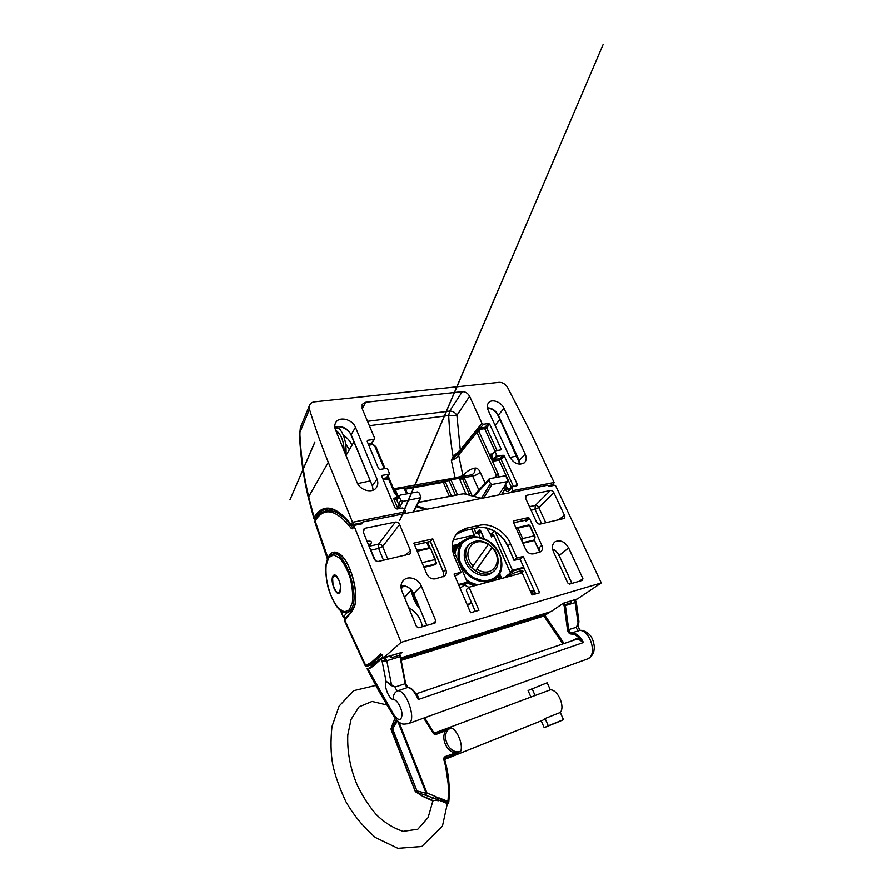<?xml version="1.0" encoding="UTF-8"?>
<svg xmlns="http://www.w3.org/2000/svg" width="893" height="893" viewBox="0 0 893 893"><rect width="100%" height="100%" fill="white"/><g stroke="black" fill="none" stroke-linecap="round" stroke-linejoin="round"><path stroke-width="1.34" d="M452.282 547.23L456.189 545.98M347.455 612.218L352.668 609.718L346.797 612.966L346.372 612.397M371.097 665.051L371.644 666.145L372.448 665.988M352.847 609.673L345.479 618.269M345.714 617.643L343.682 616.55L346.797 612.966L343.861 612.096M345.133 618.648L343.37 617.376L341.271 610.801M349.342 609.941L352.355 602.585C353.115 595.318 352.422 587.159 350.257 578.117C347.332 569.455 343.749 562.702 339.507 557.857L333.524 554.877L328.78 557.612L326.146 565.314C325.599 572.458 326.358 580.249 328.401 588.688C331.113 596.814 334.462 603.355 338.48 608.3L344.363 611.895L349.342 609.941M419.822 608.624L417.411 605.554M417.154 605.186L414.24 600.286L411.048 590.999M562.847 643.931L543.87 616.036L544.897 615.366L564.086 643.507M416.171 694.162L416.741 694.43C417.824 695.379 418.326 697.087 418.248 699.543C415.011 692.142 411.494 688.123 407.677 687.487L397.898 690.747C406.661 690.144 416.718 720.059 408.838 723.475L407.688 723.877M564.298 602.92L565.414 605.811L568.785 629.788C569.221 631.719 570.136 632.769 571.509 632.925C576.264 632.992 580.249 636.196 583.464 642.514L578.564 639.276L576.309 639.355L415.993 693.894M586.444 659.324L587.862 658.822C597.897 654.692 589.681 628.862 578.876 630.469C577.57 630.302 576.733 629.241 576.376 627.288L578.898 621.271L576.286 602.206L575.148 599.616M353.896 593.22L352.612 589.101M349.141 572.346L349.118 571.487M391.536 684.842L395.13 687.018C395.778 689.217 396.704 690.456 397.898 690.747C394.338 692.41 392.92 695.357 393.646 699.621C389.203 699.721 383.633 686.204 386.066 681.247L382.137 661.3L386.792 660.742L391.536 684.842L386.066 681.247L390.933 685.444L391.536 684.842M578.564 639.276L579.2 638.205C576.577 635.303 573.853 633.907 571.051 634.008C569.265 633.807 568.093 632.445 567.524 629.933L564.142 605.967L563.103 603.389M472.375 536.961L473.803 533.969M474.518 535.588L473.815 536.827M368.988 668.042L373.252 665.397M381.545 657.94L381.233 659.067C382.438 658.498 384.146 658.576 386.368 659.291L382.137 661.3L381.233 659.067L373.241 666.178L368.184 669.37L394.215 715.315C398.78 721.131 401.404 720.841 402.062 714.445C401.895 708.216 397.061 699.699 393.646 699.621M367.123 668.712L368.184 669.37M390.286 655.953L391.759 657.639L389.181 656.366M572.737 640.56L576.409 638.406L579.2 638.205L583.464 642.514L418.248 699.543L415.77 693.783M570.928 600.9L570.951 602.742L570.605 601.29M381.936 657.728L383.097 657.672M383.298 657.728L386.368 659.291L386.792 660.742L400.019 656.679L399.595 655.239L391.759 657.639L391 655.73M564.142 605.967L576.286 602.206M578.865 622.242L578.195 623.805L574.947 601.525L575.382 599.951M576.052 601.402L574.947 601.525L574.757 599.739M394.215 715.315L394.282 716.878M408.402 687.588L407.677 687.487C406.583 687.152 405.757 685.891 405.199 683.703L395.13 687.018L390.933 685.444M571.051 634.008L571.509 632.925L580.227 630.291C583.096 630.279 586.054 631.585 589.09 634.209C591.88 636.72 593.633 640.973 594.347 646.967C593.867 652.716 593.611 652.883 591.211 656.355L587.851 658.822L408.838 723.475C404.551 724.346 401.984 724.29 401.158 723.319C399.316 722.828 396.983 720.606 394.159 716.677C384.291 700.994 375.283 685.043 367.135 668.812M580.327 630.291C578.977 629.956 577.771 624.374 578.385 624.185L576.376 627.288L567.524 629.933M377.025 479.094L355.459 427.323C352.512 419.297 339.307 415.982 335.779 422.512C334.518 424.677 334.429 427.133 335.5 429.879L357.066 482.454C359.924 490.235 371.934 493.628 376.12 487.946C378.04 485.446 378.342 482.499 377.025 479.094L372.392 485.859L373.174 490.101M373.174 444.457L374.714 446.087L371.309 443.799L374.602 438.117L362.167 408.57L362.201 404.373L365.605 402.296L462.273 391.67C465.42 391.67 467.865 393.21 469.595 396.291L481.93 423.349L483.403 424.264L488.627 423.539L489.721 424.22L501.062 448.978L500.694 449.893L494.945 450.909L496.575 455.441L497.68 456.122L503.139 455.207L504.232 455.888L517.214 484.218L516.969 485.669L511.778 486.83L512.627 490.648L554.095 482.466L530.342 431.866L507.548 387.417C505.349 384.001 502.525 382.316 499.098 382.36L314.582 401.85C312.226 402.151 310.585 403.212 309.681 405.054L309.491 409.329L299.959 432.335L299.948 435.36C301.019 456.468 303.966 477.041 308.766 497.077L314.135 517.393L315.363 518.074L315.609 519.57M372.56 444.189L374.747 446.098M371.823 443.62L372.403 444.658L368.764 445.183M511.544 488.281L508.296 491.128C507.324 491.786 506.443 491.362 505.65 489.866L504.489 485.848L507.737 481.26L506.42 477.029L504.567 475.902L489.61 478.648L488.962 480.255L474.038 496.374M398.78 508.675L397.843 508.485L398.546 504.657L400.711 500.102L399.338 496.854L396.86 500.113L393.556 498.249L397.095 498.629M400.711 500.102L402.81 501.341L400.6 505.851L398.557 504.623M505.282 485.055L507.615 488.862L509.992 488.404M494.242 477.8L496.441 475.433L476.974 432.48L458.611 454.95L462.931 475.69L456.859 477.509M458.991 452.427L458.611 454.95C457.093 457.584 454.671 459.37 451.333 460.319L453.108 456.524L460.252 449.983L481.93 423.349M315.452 519.826L313.856 518.386L314.481 516.813C323.467 503.06 335.679 505.572 351.116 524.325L352.545 522.271L405.634 511.789L404.54 509.189L402.442 507.972L397.072 509.01L394.974 507.793L381.813 476.36L382.338 475.333L388.879 474.239L389.381 473.212L387.662 469.115L386.412 468.379L379.871 469.439L378.61 468.702L367.135 441.287L367.659 440.294L373.921 439.423M494.867 451.691L491.686 455.296L489.788 454.303L491.764 454.515L494.889 450.976L484.72 428.673L479.474 429.421L478.894 431.453C478.681 430.136 478.257 429.533 477.61 429.667L476.974 432.48L478.894 431.453L478.503 427.97L480.166 428.383L479.474 429.421L478.123 429.243M499.901 419.543L495.057 425.314M362.212 522.74L354.186 524.336L352.545 522.271L328.3 462.284C321.089 444.39 314.816 426.731 309.491 409.329M525.229 454.091C526.781 457.763 526.468 460.676 524.28 462.831C518.833 465.633 513.91 463.601 509.501 456.747L488.192 410.378C486.841 407.219 487.009 404.629 488.694 402.631C492.065 398.557 501.286 402.062 503.976 408.358L525.229 454.091L519.201 460.431L519.469 461.034M353.941 441.935L349.353 449.726L345.636 443.821M393.567 488.795L403.323 487.053L400.812 488.449M445.629 480.534L442.85 481.539M455.43 495.224L448.956 480.445L445.339 481.907L445.931 480.334L449.681 478.804M399.338 496.854L400.176 495.102L417.399 491.931L419.442 493.137L420.916 497.624L413.649 511.845M393.992 489.364L395.141 489.464L398.501 496.776M466.113 494.331L459.158 478.012L461.078 476.762L461.826 477.029L469.841 495.291M481.483 498.283L490.447 483.548L488.962 480.255M402.81 501.341L420.916 497.624M490.447 483.548L491.965 484.486L507.168 481.606M513.352 492.032L512.627 490.648L510.74 492.545M551.461 485.669L553.392 484.341L554.095 482.466M405.634 511.789L405.221 513.531M548.57 486.25L552.287 485.212M553.392 484.341L551.74 485.725L548.737 486.328M328.758 508.876L324.349 509.669C331.995 506.722 340.936 511.745 351.172 524.738L353.561 525.229L352.233 525.263M351.965 445.283C350.235 441.22 347.355 437.827 343.347 435.103M495.191 425.146L493.829 422.657M309.514 405.444L300.55 427.155L299.959 432.335L300.361 427.635M313.856 518.386L308.297 497.412C303.486 477.197 300.55 456.435 299.49 435.137L299.948 435.36M469.595 396.291L456.903 415.357L448.688 415.558L369.367 425.693M399.294 508.586L400.644 505.806L398.959 508.195M361.419 523.778L352.043 525.184M497.68 456.122L492.936 461.223L493.371 459.013L496.575 455.441M386.825 477.532L387.997 479.061L386.245 477.978L388.879 474.239M461.949 477.509L448.956 480.445L449.871 478.76L450.809 479.508L457.54 494.822M445.931 480.334L449.402 478.894M449.413 496.385L443.285 482.343L445.339 481.907L451.49 495.983M406.795 493.885L403.323 487.053L404.819 487.824M458.678 452.773L451.333 460.319L455.106 477.822M394.55 490.235L394.114 489.643M394.427 489.833L404.239 487.835L405.02 488.326M461.201 476.728L459.504 477.476M400.823 505.438L398.658 504.389L396.86 500.113L399.394 495.615M505.315 485.089L504.712 485.491M505.047 488.527L506.923 487.344L505.65 484.553M501.643 494.354L505.17 488.817L507.135 487.812M498.729 494.934L507.737 481.26M398.066 497.155L394.594 493.304L387.54 476.516M460.364 450.708L456.903 415.357C455.162 412.454 452.751 411.048 449.659 411.115L462.273 391.67M459.147 452.204L458.79 451.255M454.437 457.138L453.108 456.524C450.764 443.095 449.302 429.433 448.688 415.558L449.659 411.115L367.536 421.329M371.946 443.162L371.309 443.799M467.184 604.773L469.439 604.025L467.541 605.599L471.348 602.262L469.506 603.969L466.961 604.248M471.191 601.882L467.53 605.566M426.809 574.054C428.774 577.726 431.598 579.323 435.271 578.831L444.401 576.119C446.366 574.433 446.824 572.167 445.763 569.332L432.792 538.881L413.827 543.111L426.809 574.054M513.62 522.729L525.698 520.016L528.31 517.583L513.598 520.853L513.229 521.869L525.664 549.396C527.54 552.789 530.062 554.285 533.221 553.861L540.712 551.74C542.564 550.177 542.933 548.045 541.828 545.366L529.426 518.241L525.877 521.523L525.307 520.106M539.327 552.309L539.093 547.677L539.383 552.298M469.026 587.203L522.193 572.926L532.049 594.928L539.618 592.74L523.253 556.406L516.935 558.013L510.461 543.569C505.17 531.257 490.648 522.595 479.474 525.296L466.135 528.232L458.567 531.893C451.891 538.155 450.541 546.549 454.515 557.076L461.045 572.257L454.046 574.043L470.589 612.732L478.961 610.299L469.026 587.203L466.47 589.436L466.414 590.753L475.266 611.37M418.683 627.757L435.047 623.024L435.862 620.97L421.25 585.897C418.627 579.021 409.217 575.527 404.239 579.657C400.99 582.482 400.187 586.232 401.85 590.898L416.484 626.562L418.683 627.757M569.611 584.055L582.392 580.35L582.895 578.608L568.64 547.934C564.923 541.738 560.48 539.64 555.29 541.616C552.254 543.859 551.64 547.264 553.459 551.841L567.769 582.962L569.611 584.055M333.301 509.657L328.87 510.584M362 523.8L362.904 521.936L547.599 485.223L549.139 486.361L554.665 485.256L555.714 485.915L601.279 582.917L401.069 642.357L354.208 526.379L352.501 528.79L351.418 528.533C336.471 509.602 324.572 506.744 315.731 519.972L314.861 521.925L315.162 520.295M478.313 533.244L480.144 537.407M519.056 559.074L520.027 559.107L535.644 593.89M563.17 603.322L577.425 598.902L601.279 582.917M369.501 665.285L373.564 664.046L377.471 661.389L372.906 662.785L366.978 666.312L365.315 665.932L371.644 662.126L380.719 653.91L382.215 655.161L383.354 658.041L401.069 642.357M528.31 517.583L529.426 518.241M369.468 546.762L369.557 546.136L378.554 544.15L395.376 522.07L365.125 528.232L363.451 529.348L363.284 532.005L374.2 558.895C375.183 560.759 376.656 561.585 378.61 561.362L409.72 554.006C410.78 553.113 411.037 551.986 410.512 550.601L399.606 524.504L382.628 546.449L387.863 559.219M395.376 522.07C397.24 521.903 398.658 522.718 399.606 524.504M558.214 519.893L564.521 515.451L553.861 492.679L538.758 507.514L545.79 522.762M564.521 515.451C565.09 516.79 564.901 517.806 563.952 518.498L540.098 524.079C538.568 524.236 537.352 523.499 536.425 521.869L525.698 498.484L525.944 495.749L526.859 495.269L525.397 496.988M529.449 506.655L535.287 505.405L550.311 490.491L526.859 495.269M550.311 490.491C551.785 490.38 552.968 491.105 553.861 492.679M362.848 522.617L362.29 523.745L354.767 525.251L354.208 526.379M458.12 574.69L461.045 572.257M514.033 559.911L516.935 558.013M499.857 574.59L498.886 574.858M520.027 559.107L523.253 556.406M430.314 541.437L432.792 538.881M327.396 558.895L329.539 555.078C332.073 551.584 335.344 551.148 339.373 553.783C350.19 560.313 359.444 592.807 354.443 606.727L351.831 611.761L344.397 620.59L365.315 665.932M401.337 652.571L383.264 657.828M399.83 654.323L402.185 652.303L401.013 652.683M550.825 611.638L400.834 657.962L551.026 611.582L563.349 603.199L551.282 611.404M577.425 598.902L563.65 603.11M315.698 519.916L315.14 520.943L328.133 558.382M382.751 656.813L373.564 664.046L366.833 666.345L365.806 665.631L344.665 619.909L351.909 610.946M525.698 520.016L525.877 521.523L525.263 520.173M369.501 544.417L371.198 543.156C371.923 541.404 370.628 540.801 367.324 541.348L367.179 541.604M375.395 560.491L368.831 545.656M513.642 522.773L525.508 520.217M511.03 572.458L510.428 572.458M452.238 547.108L467.329 582.169L466.749 583.185L458.846 585.272M524.035 568.015L512.783 570.995L495.046 531.469M488.058 530.129L490.268 534.248L491.139 533.936C492.445 533.914 493.561 534.874 494.488 536.793L510.171 572.067L511.03 572.435L504.333 577.726M435.873 561.597L436.465 562.992L435.505 564.063M436.465 562.992L435.84 564.488L423.829 566.955L435.382 564.108M463.333 585.361L464.527 584.792M466.972 583.04L460.107 588.23M511.209 572.38L512.292 572.1L511.075 572.659M490.748 534.661L491.585 537.017L490.625 534.684L491.931 534.338M494.242 536.291L491.518 534.327M474.004 528.511L476.036 533.132L479.161 529.962L480.434 530.275L476.784 533.556L481.316 532.529M479.161 529.962L480.601 530.922M486.439 528.076L490.737 534.606M494.488 536.793L510.137 572.19M523.7 567.278L512.325 570.281L510.416 572.368M510.483 572.368L511.912 572.223M335.065 576.007L336.75 576.878L338.547 580.004M338.503 592.249L337.342 592.394L335.69 590.92L333.044 584.982L332.62 578.508L333.402 576.465L334.495 576.085M516.768 456.044L509.858 457.439M346.149 455.832L345.77 454.905M346.004 454.872C346.584 442.939 344.24 434.087 338.972 428.327L335.132 428.819M338.972 428.327L334.998 427.412M370.104 480.925L357.613 483.604M335.645 430.236C340.97 433.886 343.805 440.774 344.129 450.909M408.715 607.631C416.484 612.285 421.016 618.637 422.311 626.707M488.225 544.674L471.66 567.769C464.271 560.413 463.634 548.425 470.198 543.625C475.69 539.863 481.796 540.019 488.516 544.105L488.225 544.674C473.736 534.304 460.007 552.89 473.19 565.972M494.599 570.471L492.746 572.045C487.611 575.137 481.863 574.779 475.5 570.951L491.976 547.811L492.255 547.23L488.382 544.44M468.579 545.176C461.558 550.445 463.255 563.896 472.017 570.817C478.871 575.952 485.267 576.8 491.206 573.362L493.003 571.855M491.954 547.442L475.5 570.951L471.66 567.769M375.819 685.411L353.595 690.702L339.117 706.117L331.973 726.589C330.499 740.967 330.756 753.569 332.732 764.397C334.942 775.135 339.295 787.514 345.814 801.523C353.583 815.164 363.451 827.164 375.395 837.522L397.887 848.35L421.797 846.519L442.448 826.114L449.581 793.308L444.636 759.53C448.666 773.226 450.061 787.313 448.811 801.791C448.621 803.365 448.029 803.934 447.036 803.499L438.552 799.972L438.452 800.775C434.947 800.15 433.049 800.362 432.737 801.423L428.138 817.541L417.812 829.251L403.212 831.372C393.065 828.09 383.923 822.308 375.763 814.025C368.307 805.095 362.067 795.317 357.044 784.679C350.257 768.304 347.165 751.75 347.79 735.017L351.083 719.412L359.031 706.876L372.091 701.44L387.004 705.012M424.488 717.816L433.819 732.684L424.655 717.76M435.192 732.773L550.311 689.831C557.712 689.351 565.392 706.631 560.291 712.458L563.461 719.646L559.308 721.522L544.194 727.672L541.225 720.841M433.786 732.282L436.51 734.247C435.148 734.749 434.02 734.359 433.105 733.064L423.695 718.106M433.105 733.064L435.527 733.108L451.278 727.907C438.988 732.249 448.621 756.125 460.755 751.102L454.66 754.485L454.548 752.877C446.031 750.667 440.941 738.076 445.574 730.831L436.51 734.247M454.66 754.485L445.607 758.101L445.328 759.184L542.576 720.294M560.291 712.458L545.098 718.519L543.558 719.903M530.799 696.83L528.053 690.512L547.186 682.754L550.311 689.831M545.098 718.519L548.28 725.819L563.461 719.646M548.28 725.819L544.194 727.672M531.96 688.38L535.086 695.558M415.457 791.544L391.469 729.458L415.457 791.544L422.601 796.221L431.553 799.804C431.576 798.922 432.703 798.476 434.924 798.465L415.647 791.901M398.97 722.046L426.966 793.04L435.996 796.668L437.994 798.387L438.887 797.829L441.164 799.972L446.455 802.081L447.94 801.456C449.179 787.157 447.806 773.226 443.821 759.675C443.587 758.09 444.134 757.03 445.484 756.483L460.755 751.102C463.3 744.662 457.194 729.815 451.278 727.907L445.574 730.831L444.591 729.704M445.484 756.483L445.607 758.101L443.821 759.675M431.274 799.681L432.737 801.378M448.811 801.791L438.887 797.829L438.452 800.775L434.924 798.465L435.996 796.668M436.476 799.347L437.994 798.387L437.771 800.273M395.264 718.307L393.333 722.169M391.123 729.28L393.233 722.616M397.508 720.83L392.652 728.889L391.514 728.163L391.112 729.726L415.323 791.6L421.942 795.83M432.625 800.909L422.378 796.188M397.095 720.428L396.425 720.015L391.514 728.163L391.469 729.458L392.652 728.889L416.953 790.908L416.663 792.392L415.736 791.421L416.953 790.908L426.207 793.364L425.905 794.848L426.966 793.04L426.207 793.364L397.675 720.997M410.869 590.586L404.562 597.517M347.511 612.207L348.225 611.939C333.022 619.474 316.39 560 332.14 554.441C344.62 547.175 361.765 599.594 350.29 610.343L348.225 611.939C346.451 612.732 344.497 612.509 342.365 611.259M339.72 592.606C336.148 597.149 329.617 580.417 333.134 575.806C336.639 570.906 343.414 588.119 339.72 592.606M401.035 659.001L543.882 614.775L546.549 612.978M563.885 605.086L570.951 602.742L570.203 601.123M471.783 603.277L470.053 603.456M550.066 611.895L544.897 615.366L543.882 614.775L543.87 616.036L401.292 660.329M399.271 653.218L400.053 655.149M399.372 653.185L405.199 683.703L400.522 656.366L398.836 653.352M400.444 656.489L405.578 683.268L407.934 687.454M405.623 683.502L407.554 687.476M474.35 535.856L473.234 535.32L453.242 539.863M533.634 540.198L522.628 542.676M533.768 540.165L533.925 539.93C534.773 538.914 534.862 537.53 534.215 535.789L529.482 525.43L517.918 528.087L522.662 538.557L534.215 535.789L534.628 538.367M517.449 527.596L528.756 524.95L529.873 525.464L534.594 535.811C535.298 536.726 535.141 538.066 534.126 539.841L534.371 539.316M516.656 527.953L515.853 527.663M521.746 540.723L516.422 528.946M528.846 524.928L529.873 525.464L534.338 535.767M418.393 550.255L416.439 549.34M416.986 550.635L429.433 547.733L430.113 548.28L417.232 551.238M422.032 562.668L434.902 559.587L430.649 548.324L429.511 547.71M404.518 597.406L410.869 590.418M434.612 564.298L423.74 566.731M404.004 585.741L401.191 588.744M435.36 562.869L435.438 559.621L430.56 548.514L435.237 559.543M400.979 587.014L402.33 585.562M457.406 544.63L452.238 545.623M434.869 564.019C435.572 562.97 435.583 561.496 434.902 559.587L435.438 559.621C436.085 561.228 435.996 562.646 435.181 563.863L434.869 564.019M521.445 539.149L522.662 538.557L522.561 542.509M517.203 527.596L517.918 528.087L516.712 528.678L516.857 527.774M429.812 547.833L430.404 548.235M435.349 562.936L434.824 564.242M373.241 666.178L373.765 664.961M576.286 639.355L576.409 638.406M351.485 435.416L351.195 434.724L355.459 427.323M334.819 427.356C341.762 425.425 347.221 427.881 351.195 434.724L372.392 485.859L373.084 490.145M372.615 486.439L351.128 435.125C348.884 429.12 339.898 425.012 334.842 427.479M463.166 476.326L463.534 474.987C466.827 471.18 470.656 468.87 475.043 468.055C477.052 467.854 478.76 469.227 480.2 472.174C478.257 474.071 475.735 475.377 472.643 476.081L470.778 474.964M480.2 472.174L485.145 483.191M478.849 490.011L472.643 476.081L464.081 477.621L472.073 495.66L473.971 495.28M475.043 468.055C475.344 471.727 474.049 474.016 471.18 474.897L462.63 476.416L464.081 477.621L459.649 479.697M463.534 474.987L463.925 476.192M496.977 477.297L496.441 475.433L498.406 474.429L499.087 476.907M492.054 454.37L491.686 455.296L493.371 459.013L494.476 459.683L499.924 458.511L503.139 455.207M365.605 402.296L362.301 408.916M504.232 455.888L500.995 459.203L513.43 486.428M514.881 486.138L517.214 484.218M511.399 487.165L499.087 460.174L492.936 461.223L489.788 454.303L492.311 453.89M499.924 458.511L500.995 459.203L499.087 460.174L499.165 458.89M489.721 424.22L486.607 427.702L497.01 450.485M500.091 449.983L501.062 448.978M478.894 431.453L498.406 474.429M485.535 426.999L486.607 427.702L484.72 428.673L484.787 427.39L488.627 423.539M328.736 510.584L330.912 509.066M317.171 517.226L315.363 518.074M328.646 508.876L324.349 509.669C320.955 510.963 318.075 513.575 315.709 517.494L314.481 516.813M328.3 462.284L308.297 497.412M349.353 449.726L346.071 455.296M354.186 524.336L353.561 525.229L361.754 523.588M552.767 484.754L548.068 485.692M487.388 407.822C492.121 408.09 495.76 410.546 498.294 415.189L503.976 408.358M498.618 415.892L519.201 460.431L520.161 464.248M405.232 488.304L442.336 481.606L443.285 482.343L405.578 489.13M449.949 478.737L460.844 476.795M387.16 477.063L387.997 479.061L383.287 479.865M397.999 508.831L393.556 498.249L397.898 497.446M384.269 468.725L374.904 446.422L375.774 447.103M491.965 484.486L483.738 497.914M413.213 511.935L420.313 498.037M403.736 487.02L449.458 478.871M505.65 489.866L507.615 488.862L508.943 489.498M483.403 424.264L480.334 428.015L484.787 427.39M382.74 478.57L386.669 477.744L389.315 474.004M382.338 475.333L381.78 476.248M368.217 443.854L372.046 443.051L374.547 439.077M367.659 440.294L367.135 441.276M478.871 427.111L480.166 428.383M396.782 495.481L394.728 490.391L396.95 495.682M394.159 490.179L393.735 489.174M395.041 491.15L396.135 491.15M508.296 491.128L508.564 489.654L511.644 486.942M395.432 493.851L394.594 493.304M477.688 429.611L477.755 428.439M372.113 442.961L372.548 444.178M487.254 540.432C502.435 548.693 507.045 571.576 494.577 579.077C486.183 584.736 472.029 581.053 464.047 570.861C455.955 560.748 456.066 546.728 463.969 540.499C470.711 535.7 478.469 535.677 487.254 540.432M461.648 542.821L460.554 543.915C457.674 546.27 455.787 549.407 454.905 553.314M466.213 579.579C470.019 582.381 474.038 584.1 478.268 584.725M492.601 580.874L493.684 579.836L492.612 580.874M497.334 576.766L495.358 580.126M473.937 585.886L467.206 582.816M468.892 587.326L464.215 584.893M453.052 549.016L456.412 545.757M453.7 550.512L458.857 543.29L464.081 540.41M495.526 578.396L493.84 580.539M476.248 585.261L466.916 581.209M454.37 552.064C455.743 547.565 458.377 544.239 462.284 542.073M463.199 541.27C458.768 543.324 455.765 546.773 454.169 551.606M467.117 581.667L475.656 585.428M494.421 580.383L496.285 577.771M487.366 540.645L478.012 537.34C471.638 537.173 466.358 539.149 462.206 543.257C459.214 548.425 458.444 554.419 459.917 561.25C462.764 567.937 467.218 573.406 473.29 577.637L482.912 580.841C489.375 580.807 494.588 578.642 498.562 574.355C501.319 569.098 501.922 563.148 500.359 556.518C497.535 550.066 493.204 544.775 487.366 540.645M414.598 544.964L430.471 541.404L443.33 571.687L443.397 576.699L443.43 571.944M430.337 541.493L443.241 571.866L445.763 569.332M539.093 547.677L541.828 545.366M335.522 552.856L331.705 554.631M329.539 555.078L330.142 555.692M316.278 518.945L315.798 519.246C318.176 515.317 321.134 512.682 324.672 511.365C333.022 508.485 342.298 513.877 352.523 527.54L352.936 527.45M471.805 529.002L475.221 536.793M552.555 548.994C555.457 550.3 557.645 552.477 559.118 555.491L568.64 547.934M571.821 583.408L559.118 555.491L571.966 583.375M579.412 581.209L582.895 578.608M426.854 625.39L413.66 593.7C410.903 588.197 406.695 585.495 401.024 585.607C406.75 585.428 410.981 588.107 413.705 593.599L421.25 585.897M433.072 623.593L435.862 620.97M463.322 530.833L456.133 534.405L463.679 530.743L476.962 527.796C488.091 525.095 502.547 533.701 507.793 545.947L510.461 543.569M476.583 527.886L479.474 525.296M507.905 546.215L507.659 546.159C502.402 533.835 487.801 525.207 476.829 527.886L463.556 530.833L466.135 528.232M514 560.346L507.793 545.947L514.212 560.313L519.257 559.029M458.433 574.645L454.704 575.605L458.544 574.579M499.02 579.144L498.249 577.391L496.876 577.749M497.714 576.353L499.957 574.813M500.46 575.952L499.421 576.822L500.292 578.809M381.858 654.725L372.906 662.785L371.644 662.126M362.725 522.316L361.52 523.901M498.316 576.186L498.249 577.391L499.421 576.822L498.316 576.186M380.719 653.91L381.78 654.625M315.798 519.246L315.731 519.972M351.418 528.533L352.735 527.741M352.501 528.79L354.231 525.62M351.831 611.761L353.862 607.62C359.868 595.274 350.302 559.956 339.318 554.151C339.072 553.95 336.616 552.231 333.736 553.247L335.489 552.856M381.043 658.387L377.973 660.954M405.266 555.2L410.512 550.601M365.125 528.232L363.194 531.759M371.198 543.156L369.523 546.036M383.488 560.235L378.665 548.425L371.164 550.088M541.66 523.722L535.041 509.334L531.067 510.193M382.628 546.449C381.691 544.763 380.34 543.993 378.554 544.15L378.665 548.425L382.628 546.449M538.758 507.514C537.843 506.018 536.693 505.315 535.287 505.405L535.041 509.334L538.758 507.514M426.765 625.413L413.772 593.745M552.577 549.128C555.413 550.468 557.556 552.633 559.018 555.625L559.185 555.647M425.269 509.535L416.317 506.632M458.511 584.502L467.329 582.169M539.562 551.762L534.416 540.466L522.896 543.268M427.591 542.051L430.002 547.744M435.84 564.488L424.008 567.368M481.573 498.35L463.623 493.729L418.471 502.413M416.718 505.84L427.055 509.189M480.434 530.275L484.173 538.747M499.6 573.708L501.687 578.43M494.063 536.202C492.824 535.287 491.998 535.566 491.585 537.017L490.547 534.673M434.869 564.231L435.572 563.304M429.008 547.822L426.675 542.308M522.729 542.888L533.981 540.12M539.573 551.227L534.572 540.622L539.528 551.517M410.389 589.034L417.009 605.063L417.969 604.126M460.085 588.186L466.749 583.185M418.337 605.019L416.964 605.164L410.244 588.9M494.075 531.134L491.507 534.327C492.847 534.661 493.818 535.51 494.432 536.894L494.555 536.927M519.335 573.697L522.037 570.917M506.945 577.023C512.448 572.279 527.964 568.138 521.545 573.083L521.512 573.105M512.783 570.995L506.197 577.224M486.663 528.12L487.991 530.029M499.533 573.842L501.565 578.463L499.533 573.831M480.367 530.409L484.017 538.68L480.3 530.286M463.958 493.818L462.909 493.874M476.148 533.311L481.327 532.563M476.404 533.512L473.893 528.533M332.33 509.378L331.359 510.126M477.041 569.154C492.076 579.445 504.858 560.313 491.976 547.811M447.036 803.499L446.455 802.081M440.428 801.066L441.164 799.972M391.078 728.643L391.268 729.737M333.837 554.073L337.565 553.258M370.037 667.551L373.363 665.229M515.797 527.551L516.723 527.886M516.176 528.388L516.779 527.841M418.627 550.211L416.35 549.139M381.367 658.096L373.542 665.062M416.607 694.899C413.414 690.099 411.55 687.967 408.123 687.476M382.985 657.404L382.215 657.639M335.154 575.929L337.286 577.191C338.659 578.753 339.764 581.901 340.59 586.623L339.853 591.646M517.293 527.573L528.756 524.95M429.433 547.733L416.964 550.59M340.333 610.12L343.37 617.376M457.417 544.618L452.238 545.59M578.43 624.073L578.898 621.271M488.237 403.201L488.694 402.631M335.4 423.215L335.779 422.512M393.59 488.839L403.368 487.042L405.087 487.98M461.424 476.75L462.183 476.616M314.347 443.196L289.946 499.879L314.816 442.325M299.49 435.137L299.512 431.341M519.938 464.237L498.127 415.691C495.593 411.104 492.032 408.57 487.433 408.079M328.892 510.584L330.968 509.077M400.109 519.882L603.054 44.65L399.729 520.351M445.752 480.423L442.448 481.584M405.21 488.259L442.336 481.606M407.532 493.74L405.109 488.013M458.835 452.584L477.018 430.236M489.018 478.994L473.178 496.151M398.881 508.664L399.037 508.039M373.285 444.491L375.864 446.69L385.084 468.591M395.532 493.449L388.087 475.746M395.543 493.483L398.367 496.954M463.969 540.499C470.778 535.644 478.592 535.599 487.388 540.354C502.558 548.603 507.124 571.475 494.577 579.077L492.367 580.93M495.369 580.126L497.379 576.711M458.857 543.29L464.126 540.377M555.29 541.616L554.319 542.364M404.239 579.657L402.799 581.086M456.133 534.405L458.567 531.893M327.351 558.784L314.861 521.925M471.638 529.036L475.043 536.793M381.925 654.58L383.253 658.074M401.928 652.403L383.32 658.074M315.207 520.206L315.742 519.335M361.297 523.945L362.737 522.048M344.743 619.106L344.397 620.59M381.624 657.884L382.773 656.88M519.168 559.085L514.122 560.38M430.381 541.482L414.62 545.02M369.535 546.069L369.49 544.451M463.154 493.74L418.516 502.324M463.847 493.751L481.662 498.327M533.914 540.131L522.718 542.855M507.023 577.001C507.771 576.018 515.607 571.844 519.335 571.185L522.048 570.917M534.527 594.213L534.717 591.936C534.382 591.869 535.231 590.798 530.208 590.842M531.848 594.481L533.21 593.008L531.045 592.695M520.664 571.743L519.927 573.529M491.206 573.362L492.746 572.045C500.225 567.189 499.734 554.687 492.266 547.242M444.971 760.043L445.328 759.184M393.3 722.258L395.242 718.273M393.266 722.325L391.101 728.588"/></g></svg>
